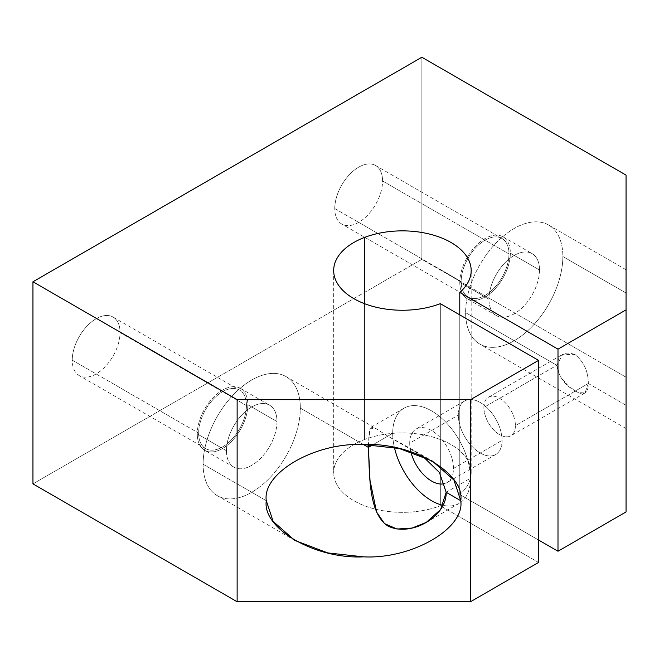 <?xml version="1.0" encoding="UTF-8"?>
<svg xmlns="http://www.w3.org/2000/svg" width="659" height="659" viewBox="0 0 659 659"><rect width="100%" height="100%" fill="white"/><g stroke="black" fill="none" stroke-linecap="round" stroke-linejoin="round"><path stroke-width="0.49" stroke-dasharray="3.29 2.47" d="M364.509 439.528L364.509 303.667L364.509 439.528A68.75 39.697 180 0 1 434.981 437.683A68.75 39.697 180 0 1 471.177 472.643A68.75 39.697 180 0 1 459.776 494.53L538.543 540.009L459.776 494.53L459.776 314.895L459.776 494.53A68.75 39.697 0 0 0 451.036 444.578A68.75 39.697 0 0 0 364.509 439.528A68.75 39.697 0 0 0 345.069 494.53A68.75 39.697 0 0 0 440.336 505.758A68.75 39.697 180 0 1 369.864 507.603A68.75 39.697 180 0 1 333.668 472.643A68.75 39.697 180 0 1 364.509 439.528M440.336 303.667L440.336 505.758L440.336 303.667M203.104 464.224L266.302 500.708L203.104 464.224A68.75 39.697 120 0 0 251.713 492.289A68.75 39.697 120 0 0 300.331 408.086A68.75 39.697 -60 0 1 270.322 477.281A68.75 39.697 -60 0 1 217.338 495.7A68.75 39.697 -60 0 1 203.104 464.224A68.75 39.697 -60 0 1 233.113 395.038A68.75 39.697 -60 0 1 286.088 376.618A68.75 39.697 -60 0 1 300.331 408.086A68.75 39.697 120 0 0 251.713 380.021A68.75 39.697 120 0 0 203.104 464.224M363.529 444.578L300.331 408.086L363.529 444.578M197.272 433.91L226.441 450.748A35.751 20.643 120 0 0 233.838 467.116A35.751 20.643 120 0 0 261.392 457.544A35.751 20.643 120 0 0 276.994 421.562L247.825 404.725A35.751 20.643 -60 0 1 232.223 440.698A35.751 20.643 -60 0 1 204.669 450.278A35.751 20.643 -60 0 1 197.272 433.91A35.751 20.643 120 0 0 222.544 448.507A35.751 20.643 120 0 0 247.825 404.725A35.751 20.643 120 0 0 222.544 390.128A35.751 20.643 120 0 0 197.272 433.91A35.751 20.643 -60 0 1 212.873 397.929A35.751 20.643 -60 0 1 240.42 388.357A35.751 20.643 -60 0 1 247.825 404.725L276.994 421.562A35.751 20.643 120 0 0 269.589 405.194A35.751 20.643 120 0 0 242.042 414.775A35.751 20.643 120 0 0 226.441 450.748L197.272 433.91M72.243 360.143L198.647 433.12A33.807 19.515 120 0 0 205.649 448.59A33.807 19.515 120 0 0 231.696 439.537A33.807 19.515 120 0 0 246.45 405.516L120.053 332.54A33.807 19.515 -60 0 1 105.3 366.561A33.807 19.515 -60 0 1 79.245 375.614A33.807 19.515 -60 0 1 72.243 360.143A33.807 19.515 -60 0 1 87.004 326.123A33.807 19.515 -60 0 1 113.051 317.061A33.807 19.515 -60 0 1 120.053 332.54L246.45 405.516A33.807 19.515 120 0 0 239.448 390.037A33.807 19.515 120 0 0 213.401 399.099A33.807 19.515 120 0 0 198.647 433.12L72.243 360.143A33.807 19.515 120 0 0 96.148 373.941A33.807 19.515 120 0 0 120.053 332.54A33.807 19.515 120 0 0 96.148 318.742A33.807 19.515 120 0 0 72.243 360.143M588.339 383.505L626.05 405.285C626.05 435.566 626.05 435.566 626.05 405.285C626.05 435.566 626.05 435.566 626.05 405.285L626.05 293.016L562.852 256.524A68.75 39.697 -60 0 1 532.843 325.711A68.75 39.697 -60 0 1 479.859 344.13A68.75 39.697 -60 0 1 465.625 312.663L556.814 365.308C558.601 376.413 564.73 385.004 575.2 391.092C583.882 396.067 588.256 393.538 588.339 383.505L585.011 392.962L578.149 392.566L568.758 386.438L560.307 376.569L556.814 365.308L483.887 407.41A22.291 12.867 -120 0 0 493.624 429.841A22.291 12.867 -120 0 0 510.799 435.813A22.291 12.867 -120 0 0 515.412 425.607L588.339 383.505L515.412 425.607A22.291 12.867 -120 0 0 505.684 403.176A22.291 12.867 -120 0 0 488.508 397.204A22.291 12.867 -120 0 0 483.887 407.41L556.814 365.308L562.72 354.361L575.2 354.69C583.882 361.807 588.256 371.412 588.339 383.505C588.256 371.412 583.882 361.807 575.2 354.69C564.73 350.753 558.601 354.295 556.814 365.308L465.625 312.663A68.75 39.697 120 0 0 514.234 340.728A68.75 39.697 120 0 0 562.852 256.524A68.75 39.697 120 0 0 514.234 228.459A68.75 39.697 120 0 0 465.625 312.663A68.75 39.697 -60 0 1 495.634 243.468A68.75 39.697 -60 0 1 548.609 225.048A68.75 39.697 -60 0 1 562.852 256.524L626.05 293.008L626.05 405.285L588.339 383.505M459.784 282.349L488.953 299.186A35.751 20.643 120 0 0 496.359 315.554A35.751 20.643 120 0 0 523.913 305.974A35.751 20.643 120 0 0 539.515 270.001L510.346 253.155A35.751 20.643 -60 0 1 494.744 289.136A35.751 20.643 -60 0 1 467.19 298.716A35.751 20.643 -60 0 1 459.784 282.349A35.751 20.643 120 0 0 485.065 296.945A35.751 20.643 120 0 0 510.346 253.155A35.751 20.643 120 0 0 485.065 238.558A35.751 20.643 120 0 0 459.784 282.349A35.751 20.643 -60 0 1 475.394 246.367A35.751 20.643 -60 0 1 502.941 236.787A35.751 20.643 -60 0 1 510.346 253.155L539.515 270.001A35.751 20.643 120 0 0 532.11 253.633A35.751 20.643 120 0 0 504.563 263.213A35.751 20.643 120 0 0 488.953 299.186L459.784 282.349M334.764 208.573L461.16 281.55A33.807 19.515 120 0 0 468.162 297.028A33.807 19.515 120 0 0 494.217 287.975A33.807 19.515 120 0 0 508.97 253.954L382.574 180.978A33.807 19.515 -60 0 1 367.813 214.999A33.807 19.515 -60 0 1 341.766 224.052A33.807 19.515 -60 0 1 334.764 208.573A33.807 19.515 -60 0 1 349.517 174.553A33.807 19.515 -60 0 1 375.572 165.5A33.807 19.515 -60 0 1 382.574 180.978L508.97 253.954A33.807 19.515 120 0 0 501.969 238.476A33.807 19.515 120 0 0 475.922 247.529A33.807 19.515 120 0 0 461.16 281.55L334.764 208.573A33.807 19.515 120 0 0 358.669 222.38A33.807 19.515 120 0 0 382.574 180.978A33.807 19.515 120 0 0 358.669 167.172A33.807 19.515 120 0 0 334.764 208.573M453.466 468.434L502.084 440.369A30.94 17.859 60 0 1 495.675 454.529A30.94 17.859 60 0 1 471.836 446.242A30.94 17.859 60 0 1 458.326 415.104L409.717 443.169A30.94 17.859 -120 0 0 410.796 451.654A30.94 17.859 60 0 1 409.717 443.169A30.94 17.859 60 0 1 431.587 430.541A30.94 17.859 60 0 1 453.466 468.434A30.94 17.859 60 0 1 444.866 483.549A30.94 17.859 -120 0 0 447.057 482.594A30.94 17.859 -120 0 0 453.466 468.434A30.94 17.859 -120 0 0 439.965 437.296A30.94 17.859 -120 0 0 416.126 429.009A30.94 17.859 -120 0 0 409.717 443.169L458.326 415.104A30.94 17.859 60 0 1 464.735 400.944A30.94 17.859 60 0 1 488.574 409.231A30.94 17.859 60 0 1 502.084 440.369L453.466 468.434M446.176 492.289L470.485 478.261A55.002 31.756 60 0 1 459.092 503.435A55.002 31.756 60 0 1 443.07 505.338A55.002 31.756 -120 0 0 470.485 478.261L446.176 492.289M394.403 447.477A55.002 31.756 60 0 1 392.698 433.35L372.813 444.833L392.698 433.35A55.002 31.756 60 0 1 404.091 408.168A55.002 31.756 60 0 1 446.472 422.905A55.002 31.756 60 0 1 470.485 478.261A55.002 31.756 -120 0 0 431.587 410.895A55.002 31.756 -120 0 0 392.698 433.35A55.002 31.756 -120 0 0 394.403 447.477M422.592 456.119L387.838 436.159L376.347 428.795L371.256 427.131L369.164 432.213L368.406 444.644L369.905 429.083L374.856 427.864L387.838 436.159L411.232 448.87L422.592 456.119M508.97 253.954A33.807 19.515 -60 0 1 485.065 295.356A33.807 19.515 -60 0 1 461.16 281.55A33.807 19.515 -60 0 1 485.065 240.148A33.807 19.515 -60 0 1 508.97 253.954M539.515 270.001A35.751 20.643 -60 0 1 514.234 313.783A35.751 20.643 -60 0 1 488.953 299.186A35.751 20.643 -60 0 1 514.234 255.404A35.751 20.643 -60 0 1 539.515 270.001M246.45 405.516A33.807 19.515 -60 0 1 222.544 446.917A33.807 19.515 -60 0 1 198.647 433.12A33.807 19.515 -60 0 1 222.544 391.718A33.807 19.515 -60 0 1 246.45 405.516M276.994 421.562A35.751 20.643 -60 0 1 251.713 465.345A35.751 20.643 -60 0 1 226.441 450.748A35.751 20.643 -60 0 1 251.713 406.965A35.751 20.643 -60 0 1 276.994 421.562M626.05 175.129L626.05 377.22L421.867 259.333L421.867 57.242L421.867 259.333L32.95 483.871L421.867 259.333L626.05 377.22L626.05 175.129M626.05 511.936L626.05 377.22L626.05 511.936M626.05 293.016L626.05 405.285L626.05 293.016M483.887 407.41A22.291 12.867 60 0 1 499.654 398.308A22.291 12.867 60 0 1 515.412 425.607A22.291 12.867 60 0 1 499.654 434.709A22.291 12.867 60 0 1 483.887 407.41M538.543 562.465L440.336 505.758L538.543 562.465M458.326 415.104A30.94 17.859 -120 0 0 480.205 452.997A30.94 17.859 -120 0 0 502.084 440.369A30.94 17.859 -120 0 0 480.205 402.476A30.94 17.859 -120 0 0 458.326 415.104M333.668 270.561L333.668 472.643M294.779 540.405L217.338 495.7M233.838 467.116L204.669 450.278M205.649 448.59L79.245 375.614M626.05 428.531L479.859 344.13M496.359 315.554L467.19 298.716M468.162 297.028L341.766 224.052M495.675 454.529L447.057 482.594M459.092 503.435L426.258 522.389M585.011 392.962L510.799 435.813M488.508 397.204L562.72 354.361M371.256 427.131L404.091 408.168M416.126 429.009L464.735 400.944M375.572 165.5L501.969 238.476M502.941 236.787L532.11 253.633M548.609 225.048L626.05 269.762M113.051 317.061L239.448 390.037M240.42 388.357L269.589 405.194M286.088 376.618L374.856 427.864M411.232 448.87L432.279 461.02M471.177 472.643L471.177 270.561"/><path stroke-width="0.99" d="M364.509 303.667L364.509 237.446A68.75 39.697 0 0 0 333.668 270.561A68.75 39.697 0 0 0 369.864 305.512A68.75 39.697 0 0 0 440.336 303.667L538.543 360.374L538.543 562.465L538.543 360.374L470.485 399.667L470.485 601.758L538.543 562.465L470.485 601.758L470.485 399.667L237.133 399.667L237.133 601.758L470.485 601.758L237.133 601.758L237.133 399.667L32.95 281.78L32.95 483.871L237.133 601.758L32.95 483.871L32.95 281.78L421.867 57.242L626.05 175.129L626.05 511.936L626.05 309.854L557.992 349.146L557.992 551.237L626.05 511.936L557.992 551.237L557.992 349.146L459.776 292.448L459.776 314.895L459.776 292.448A68.75 39.697 0 0 0 471.177 270.561A68.75 39.697 0 0 0 434.981 235.601A68.75 39.697 0 0 0 364.509 237.446L364.509 303.667M266.302 500.708L273.131 521.376L294.779 540.405L327.737 552.909L363.529 556.847C411.636 559.359 465.106 528.485 460.756 500.708L446.176 492.289C446.769 517.29 410.277 537.365 387.838 525.973C367.936 512.924 369.732 472.816 368.389 447.387L363.529 444.578L368.389 447.387L370.012 480.378L376.586 512.035L384.461 523.576L397.023 529.029L412.089 528.057L426.258 522.389L440.607 509.514L446.176 492.289L439.405 472.478L422.592 456.119L439.405 472.478L446.176 492.289L460.756 500.708L453.936 480.049L432.279 461.02L399.321 448.515L363.529 444.578C315.422 442.065 261.952 472.94 266.302 500.708C261.952 472.94 315.422 442.065 363.529 444.578C411.636 442.065 465.106 472.94 460.756 500.708C465.106 528.485 411.636 559.359 363.529 556.847C315.422 559.359 261.952 528.485 266.302 500.708M410.796 451.654A30.94 17.859 -120 0 0 444.866 483.549A30.94 17.859 60 0 1 410.796 451.654M443.07 505.338A55.002 31.756 60 0 1 394.403 447.477A55.002 31.756 -120 0 0 443.07 505.338M372.813 444.833L368.389 447.387L372.813 444.833M368.406 444.644L368.389 447.387L368.406 444.644M538.543 540.009L557.992 551.237L538.543 540.009M626.05 175.129L421.867 57.242L32.95 281.78L237.133 399.667L470.485 399.667L538.543 360.374L440.336 303.667A68.75 39.697 180 0 1 345.069 292.448A68.75 39.697 180 0 1 364.509 237.446A68.75 39.697 180 0 1 451.036 242.487A68.75 39.697 180 0 1 459.776 292.448L557.992 349.146L626.05 309.854L626.05 175.129"/></g></svg>
